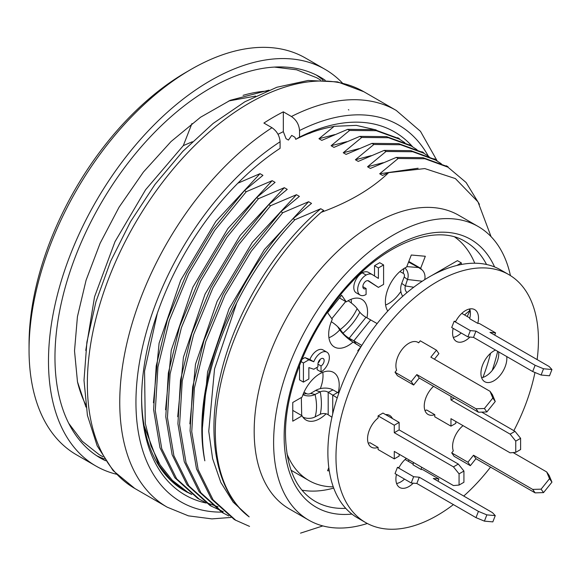<?xml version="1.0" encoding="UTF-8"?>
<svg xmlns="http://www.w3.org/2000/svg" width="581" height="581" viewBox="0 0 581 581"><rect width="100%" height="100%" fill="white"/><g stroke="black" fill="none" stroke-linecap="round" stroke-linejoin="round"><path stroke-width="0.87" d="M191.178 494.075A206.146 119.018 -60 0 1 184.308 490.604A206.146 119.018 -60 0 1 144.103 425.764A206.146 119.018 -60 0 1 141.619 397.629M144.103 425.764L158.991 465.258L170.901 480.167L185.462 491.272L191.781 494.504M187.322 491.896L172.325 480.327L160.102 464.865L150.966 445.787L145.272 423.396L144.553 371.121L157.32 313.312M322.847 525.914L300.53 533.133M278.001 134.276L283.332 131.655L286.063 138.706L288.437 140.079L291.713 135.409L294.945 137.276L295.736 139.317C308.533 132.962 320.908 128.757 332.862 126.694L334.198 126.309L318.954 138.721L321.794 140.362L347.678 129.36L349.573 130.456L331.105 145.737L333.944 147.378L359.821 136.375L361.723 137.465L343.248 152.745L346.094 154.386L371.971 143.384L373.866 144.48L355.398 159.76L358.237 161.402L384.121 150.399L386.016 151.496L367.541 166.776L370.387 168.417L396.264 157.415L398.159 158.504L379.691 173.784L382.538 175.426L388.674 172.637C371.629 188.941 349.13 202.173 321.177 212.326L323.675 210.416L320.763 208.732L294.894 219.741L293.049 218.674L311.525 203.401L308.613 201.723L282.744 212.726L280.899 211.658L299.375 196.385L296.47 194.708L270.593 205.71L268.749 204.65L287.232 189.377L284.32 187.692L258.451 198.702L256.606 197.634L275.082 182.361L272.169 180.684L246.3 191.686L244.456 190.619L262.939 175.346L260.027 173.668L237.854 183.211M309.651 133.347L311.518 132.483M255.655 96.068L228.834 100.941M191.941 123.535L183.298 145.628L192.347 141.749M334.801 134.589L318.954 138.721M334.198 126.309L356.313 125.38L376.183 129.948M260.027 173.668L215.878 221.354L180.72 280.187L159.092 343.189L153.428 402.749M293.049 218.674C229.451 284.022 190.336 390.149 204.839 460.827A206.146 119.018 -60 0 1 202.355 431.298A206.146 119.018 -60 0 1 236.707 302.933C252.553 271.494 271.944 243.766 294.894 219.741M280.899 211.658L249.416 250.28L223.264 294.139L203.924 340.568L192.638 387.019L190.067 430.797L196.494 468.874L211.44 498.999L234.099 519.327M249.54 526.386L235.675 520.213L213.104 499.863L198.194 469.746L191.745 431.683L194.381 388.05L205.696 341.693L225.007 295.061L251.239 251.261L282.744 212.726M268.749 204.65L237.266 243.265L211.121 287.123L191.774 333.559L180.495 380.025L177.917 423.767L184.264 461.713L199.138 491.787L221.833 512.239M228.783 515.95L223.525 513.197L200.961 492.848L186.051 462.73L179.594 424.675L182.238 381.034L193.553 334.678L212.864 288.045L239.089 244.245L270.593 205.71M256.606 197.634L225.116 236.256L198.971 280.107L179.623 326.551L168.345 373.009L165.774 416.751L172.121 454.698L186.995 484.779L209.69 505.223M223.271 511.687L211.382 506.182L188.81 485.839L173.901 455.715L167.451 417.659L170.088 374.019L181.403 327.662L200.714 281.03L226.946 237.237L258.451 198.702M244.456 190.619L212.973 229.241L186.828 273.099L167.481 319.535L156.195 366.001L153.624 409.736L159.971 447.69L174.845 477.764L197.54 498.215M218.057 506.792L205.492 502.391M204.519 501.94L199.232 499.173L176.66 478.824L161.758 448.706L155.301 410.644L157.938 367.01L169.26 320.654L188.564 274.014L214.796 230.221L246.3 191.686M446.026 166.064L422.953 157.654L396.264 157.415M398.159 158.504L424.849 158.751L447.915 167.161L466.093 182.499L479.434 204.338M433.876 159.056L410.803 150.639L384.121 150.399M386.016 151.496L412.706 151.735L435.772 160.145L441.342 163.784M421.733 152.04L398.66 143.63L371.971 143.384M373.866 144.48L400.556 144.727L423.622 153.13L429.192 156.768M409.583 145.025L386.51 136.615L359.821 136.375M361.723 137.465L388.406 137.712L411.479 146.121L417.049 149.753M397.433 138.017L374.367 129.599L347.678 129.36M349.573 130.456L376.263 130.696L399.329 139.106L404.899 142.744M348.847 109.962L348.382 109.693M367.315 523.488A169.499 97.862 -60 0 1 308.722 520.118L289.287 508.898A169.499 97.862 -60 0 1 254.18 431.298A169.499 97.862 -60 0 1 328.171 260.724A169.499 97.862 -60 0 1 458.787 215.311L478.221 226.532A169.499 97.862 -60 0 1 510.438 275.597M320.763 208.732C274.435 247.644 234.586 313.348 220.526 375.304C205.405 436.956 216.858 493.189 249.169 516.865A196.988 113.731 -60 0 1 215.311 431.298A196.988 113.731 -60 0 1 259.707 287.922C277.369 258.087 297.857 232.887 321.177 212.326M249.169 516.865L233.155 502.122L220.845 482.47L212.595 458.62L208.753 431.298L214.542 368.935L236.707 302.933M491.076 236.656L477.981 201.883L455.373 178.578L424.784 168.577L388.674 172.637M85.763 350.452L94.543 296.818L114.994 241.689L145.606 189.726L183.298 145.628M85.632 404.536A193.553 111.748 -60 0 1 77.534 382.066M243.076 95.349A193.553 111.748 -60 0 1 266.577 91.123M308.722 520.118A169.499 97.862 -60 0 1 273.615 442.519A169.499 97.862 -60 0 1 347.605 271.944A169.499 97.862 -60 0 1 478.221 226.532M333.712 488.084A150.029 86.62 -60 0 1 302.026 490.168M333.269 486.871A135.141 78.021 -60 0 1 308.896 480.545L292.701 471.191A135.141 78.021 -60 0 1 290.979 470.145M467.189 316.478L470.109 310.377M464.524 314.938L469.593 310.675L469.593 308.969M346.828 141.655L331.105 145.737M359.036 148.642L343.248 152.745M371.208 155.643L355.398 159.76M383.264 162.695L367.541 166.776M418.109 168.236L379.691 173.784M308.613 201.723L264.348 249.612L229.125 308.642L207.577 371.884L202.057 431.516M272.169 180.684L228.035 228.369L192.877 287.188L171.257 350.198L165.57 409.75M284.32 187.692L240.2 235.407L205.035 294.168L183.436 357.199L177.721 416.708M296.47 194.708L252.292 242.364L217.141 301.263L195.492 364.251L189.864 423.854M409.278 460.065A148.881 85.959 -60 0 1 408.094 461.191M454.8 237.063A148.881 85.959 -60 0 1 474.757 263.215M301.967 359.312L304.974 357.576L309.898 359.523A11.765 6.79 -60 0 1 323.007 349.915L326.892 352.159A11.765 6.79 120 0 0 313.784 361.767L308.86 359.821L303.42 362.965L303.42 382.116L299.535 379.872L299.535 365.413M303.42 382.116L308.86 378.972L308.86 367.599L313.784 369.247L317.93 366.851L317.93 364.164A4.401 2.542 -60 0 1 319.848 359.733A4.401 2.542 -60 0 1 323.239 358.557A4.401 2.542 -60 0 1 323.915 362.079A4.401 2.542 -60 0 1 321.039 365.957L321.039 371.942L317.153 369.698L317.153 367.301M318.068 363.023A4.401 2.542 120 0 0 320.124 359.465M374.52 275.982L374.52 265.691L379.705 262.699L383.591 264.943L378.405 267.935L378.405 278.408L372.189 274.522A13.167 7.604 120 0 0 366.095 275.045A11.91 6.878 120 0 0 358.317 285.54A11.91 6.878 120 0 0 360.14 295.083A11.91 6.878 120 0 0 366.095 294.494L366.095 288.51A4.583 2.644 -60 0 1 363.808 288.735A4.583 2.644 -60 0 1 363.103 285.068A4.583 2.644 -60 0 1 366.095 281.03A5.97 3.45 -60 0 1 368.557 280.805L378.405 287.392L383.591 284.399L383.591 264.943M378.405 287.392L367.766 280.63M360.14 295.083L356.255 292.839A11.91 6.878 -60 0 1 354.432 283.296A11.91 6.878 -60 0 1 362.21 272.801A13.167 7.604 -60 0 1 368.303 272.278L372.189 274.522M431.53 275.641L457.443 260.644L461.336 262.888L456.891 265.459M328.81 467.632L327.597 470.748L329.274 470.893M366.96 317.814A27.489 15.869 -60 0 0 361.861 299.382A27.489 15.869 -60 0 0 346.298 301.888L341.628 295.242L327.597 312.687L332.274 319.339A27.489 15.869 -60 0 0 334.38 346.988A27.489 15.869 -60 0 0 353.001 342.086M308.896 480.545A135.141 78.021 -60 0 1 286.912 453.71M421.69 269.584A27.489 15.869 -60 0 0 420.659 268.313L425.328 256.265L411.304 255.015L406.627 267.057A27.489 15.869 -60 0 0 388.573 287.493A27.489 15.869 -60 0 0 387.759 311.075M338.178 392.829A27.489 15.869 -60 0 0 333.523 372.428A27.489 15.869 -60 0 0 302.105 397.084L292.759 402.48L292.759 421.181L302.105 415.785A27.489 15.869 -60 0 0 306.034 420.041A27.489 15.869 -60 0 0 326.094 413.81M303.42 362.965L301.038 361.585M321.039 371.942A11.765 6.79 120 0 0 328.708 361.571A11.765 6.79 120 0 0 326.892 352.159M321.039 365.957L317.93 364.164M313.784 361.767L309.898 359.523M308.86 359.821L304.974 357.576M378.405 267.935L374.52 265.691M366.095 275.045L362.21 272.801M362.856 286.636L366.095 288.51M461.336 264.486L461.336 262.888M292.759 410.389L302.105 415.785M322.782 372.327A27.489 15.869 -60 0 1 320.313 388.638M351.127 299.273A27.489 15.869 -60 0 1 351.36 303.013M339.711 329.899A27.489 15.869 -60 0 1 328.919 337.743M346.298 301.888L339.457 297.937M400.868 291.444A27.489 15.869 -60 0 1 385.61 305.01M420.659 268.313L408.799 261.465M402.706 296.295A12.245 9.405 100 0 1 401.725 283.397L404.18 277.021A2.905 2.171 -77.2 0 0 403.243 273.324L399.902 271.574M401.725 283.397L405.371 285.946L413.73 287.239M404.18 277.021L407.484 279.505L405.371 285.946A5.57 4.394 -84.9 0 0 407.07 292.534M404.775 268.03A9.151 7.219 95.1 0 1 407.484 279.505L422.256 281.226M551.95 369.523L549.517 375.784L541.107 375.028L543.533 368.768L551.95 369.523L549.147 366.531L489.972 332.368L495.578 332.869L479.383 323.515L477.785 323.377L469.68 318.7A18.323 10.581 120 0 0 469.717 308.947M469.847 318.01L461.793 313.362M477.785 323.377A18.323 10.581 120 0 0 474.706 309.651A18.323 10.581 120 0 0 455.736 321.402L454.139 321.264L470.334 330.611L475.941 331.112L473.515 337.372L467.901 336.871L451.706 327.524L454.139 321.264M543.533 368.768L535.116 365.275L475.941 331.112M467.901 336.871L470.334 330.611M494.714 335.106L495.578 332.869M535.116 365.275L532.69 371.542L473.515 337.372M541.107 375.028L532.69 371.542M406.802 266.614L418.618 267.543L421.929 269.787M403.243 273.324L403.86 268.582M424.718 279.65A9.151 7.219 -84.9 0 0 421.973 269.816M301.692 415.546L301.336 397.527M302.919 417.136A9.151 5.287 0 0 0 315.076 416.897L320.254 414.275C321.772 407.673 321.772 400.193 320.254 391.834L315.694 390.425L310.603 393.431A2.905 1.634 172.7 0 1 306.521 393.642L304.001 392.226M320.254 414.275A5.57 3.217 180 0 1 328.192 414.754L328.192 392.313A5.57 3.217 0 0 0 320.254 391.834L315.076 394.455L310.603 393.431M315.076 416.897C317.015 410.535 317.015 403.054 315.076 394.455A9.151 5.287 180 0 1 302.955 394.71M337.22 397.891L328.192 392.313L332.964 389.895A12.245 7.001 -4.4 0 0 315.694 390.425M332.731 413.752L332.731 395.298L337.59 392.495L332.964 389.895M338.803 393.192L337.59 392.495M328.192 414.754L331.94 417.216M394.281 425.219L378.086 415.873L378.086 418.008A18.323 10.581 120 0 0 368.129 434.051A18.323 10.581 120 0 0 371.353 447.167A18.323 10.581 120 0 0 378.086 447.399L378.086 449.534L394.281 458.888L394.281 451.408L453.456 485.571L459.07 485.07L459.07 473.849L453.456 466.87L394.281 432.7L394.281 425.219L399.14 422.416L382.944 413.069L378.086 415.873M368.245 443.201A18.323 10.581 120 0 0 369.988 442.722L378.086 447.399M399.14 454.211L399.14 456.078L394.281 458.888M453.456 466.87L458.315 464.059L463.928 471.038L463.928 482.266L459.07 485.07M458.315 464.059L399.14 429.896L399.14 422.416M394.281 432.7L399.14 429.896M463.928 471.038L459.07 473.849M303.188 394.114L306.521 393.642M396.591 483.523A18.323 10.581 120 0 0 404.507 479.107M421.574 467.16A18.323 10.581 120 0 1 421.094 469.477L412.997 464.8A18.323 10.581 120 0 0 413.476 462.483M424.936 410.469A18.323 10.581 120 0 0 426.672 409.997L434.77 414.674L434.77 416.809L450.965 426.156L455.824 423.353L455.824 421.479M453.274 337.416A18.323 10.581 120 0 0 461.198 333M537.127 359.588A143.158 82.655 120 0 0 508.782 274.595L500.684 269.918A143.158 82.655 120 0 0 357.526 352.573A143.158 82.655 120 0 0 357.526 517.874L365.623 522.551A143.158 82.655 120 0 0 453.405 504.598M481.62 377.744A18.323 10.581 120 0 0 497.009 362.174A18.323 10.581 120 0 0 498.651 351.89M395.022 372.225L397.448 375.682L413.643 385.029L411.217 381.579L395.022 372.225L396.62 370.235A18.323 10.581 120 0 1 401.972 349.551A18.323 10.581 120 0 1 418.022 342.376A18.323 10.581 120 0 1 418.661 342.812L420.266 340.815L436.462 350.169L438.895 353.626L434.406 359.203M535.116 492.862L532.69 489.405L541.107 489.158L543.533 492.615L535.116 492.862L475.941 458.7L473.515 455.243L467.901 462.222L470.334 465.679L454.139 456.332L451.706 452.875L453.311 450.878A18.323 10.581 120 0 1 463.05 425.655M475.999 517.642L478.432 511.382L486.849 514.875L484.416 521.135L475.999 517.642L416.824 483.479L419.257 477.219L413.643 476.718L411.217 482.978L395.022 473.624L397.448 467.364L399.053 467.509A18.323 10.581 120 0 1 406.366 458.38M421.094 469.477L422.699 469.622L438.895 478.969L438.023 481.206M396.453 474.459A18.323 10.581 120 0 0 399.692 487.495A18.323 10.581 120 0 0 413.251 483.16M433.564 386.314A18.323 10.581 120 0 0 428.037 414.442A18.323 10.581 120 0 0 434.77 414.674M392.429 418.545A18.323 10.581 120 0 0 389.677 415.43A18.323 10.581 120 0 0 385.602 414.602M453.144 328.352A18.323 10.581 120 0 0 456.383 341.388A18.323 10.581 120 0 0 469.942 337.06M513.851 430.666A143.158 82.655 120 0 0 524.868 406.402A143.158 82.655 120 0 0 534.956 372.479M508.782 274.595A143.158 82.655 120 0 0 365.623 357.25A143.158 82.655 120 0 0 365.623 522.551M463.74 496.051A143.158 82.655 120 0 0 490.538 467.124M495.499 350.067A18.323 10.581 120 0 0 482.252 365.986A18.323 10.581 120 0 0 484.728 381.71A18.323 10.581 120 0 0 505.107 366.843A18.323 10.581 120 0 0 506.748 356.56M417.325 342.035L418.661 342.812M520.612 438.314L515.754 441.117L510.14 434.138L515.006 431.334L520.612 438.314L520.612 449.534L515.754 452.338L510.14 452.839L450.965 418.676L450.965 426.156M510.14 434.138L450.965 399.975L450.965 396.358M450.965 399.975L454.095 398.167M515.006 431.334L481.722 412.118M515.754 452.338L515.754 441.117M413.643 476.718L397.448 467.364M486.849 514.875L495.259 515.623L492.456 512.638L433.281 478.468L438.895 478.969M495.259 515.623L492.833 521.883L484.416 521.135M416.824 483.479L411.217 482.978M478.432 511.382L419.257 477.219M413.164 464.117L405.11 459.469M467.901 462.222L451.706 452.875M541.107 489.158L549.517 478.686L551.95 482.143L549.147 475.418L546.714 471.961L513.139 452.577M549.517 478.686L546.714 471.961M475.941 458.7L470.334 465.679M532.69 489.405L473.515 455.243M551.95 482.143L543.533 492.615M495.259 401.5L492.833 398.043L490.03 391.311L492.456 394.768L495.259 401.5L486.849 411.965L484.416 408.508L475.999 408.763L416.824 374.592L419.257 378.049L413.643 385.029M416.824 374.592L411.217 381.579M475.999 408.763L478.432 412.219L419.257 378.049M486.849 411.965L478.432 412.219M490.03 391.311L430.855 357.148L436.462 350.169M484.416 408.508L492.833 398.043M377.142 323.581L366.008 317.284A5.57 1.177 38.8 0 1 359.85 312.229L357.104 308.591A9.151 1.932 -141.2 0 0 348.113 300.747M361.825 345.397L353.88 340.807L370.707 319.87M358.39 351.077L357.765 350.721L361.106 346.566M358.223 351.367L357.765 350.721M339.181 328.2L343.015 333.167C350.14 327.067 355.754 320.087 359.85 312.229M331.286 321.685A9.151 1.932 38.8 0 1 339.747 328.853A9.151 1.932 38.8 0 1 340.27 329.529C347.816 323.668 353.43 316.689 357.104 308.591M360.845 346.886L351.817 341.308A12.245 2.636 42.5 0 1 339.369 329.391L337.692 326.675M339.369 329.391L343.015 333.167A5.57 1.177 -141.2 0 0 349.174 338.229L366.008 317.284M351.817 341.308L349.174 338.229L353.88 340.807L356.306 344.264M331.809 318.678L345.71 301.546M316.275 75.022A219.894 126.956 -60 0 1 323.058 80.12M104.348 458.954A219.894 126.956 -60 0 1 96.533 455.62M105.517 460.733A219.894 126.956 -60 0 1 100.506 458.089A219.894 126.956 -60 0 1 54.963 357.431A219.894 126.956 -60 0 1 150.951 136.136A219.894 126.956 -60 0 1 320.392 77.229A219.894 126.956 -60 0 1 325.186 80.243M116.483 474.241A229.052 132.243 -60 0 1 95.923 466.027A229.052 132.243 -60 0 1 48.484 361.171A229.052 132.243 -60 0 1 148.467 130.66A229.052 132.243 -60 0 1 324.975 69.292A229.052 132.243 -60 0 1 342.369 82.989M95.923 466.027L76.489 454.807A229.052 132.243 -60 0 1 29.05 349.951A229.052 132.243 -60 0 1 191.011 69.415A229.052 132.243 -60 0 1 305.541 58.071L324.975 69.292M29.05 349.951L29.05 344.337A222.182 128.278 -60 0 1 186.152 72.226L191.011 69.415M295.736 139.317L299.535 137.109A209.581 121.001 -60 0 1 412.648 146.819M206.117 503.023A209.581 121.001 -60 0 1 141.619 399.038A209.581 121.001 -60 0 1 280.093 148.329L280.093 141.771C279.621 135.816 276.919 131.132 271.995 127.726L263.897 123.056A229.052 132.243 -60 0 1 283.332 111.835L291.43 116.505A229.052 132.243 -60 0 1 396.242 110.434L363.844 91.733A229.052 132.243 -60 0 0 134.792 223.983A229.052 132.243 -60 0 0 134.799 488.468L113.128 470.625L97.165 445.838L87.419 415.35L84.005 380.352L86.903 342.071L95.909 301.866L110.666 261.189L130.602 221.557L154.953 184.482L182.804 151.358L213.125 123.448L244.826 101.806L276.839 87.266L308.112 80.461L337.561 81.892L363.844 91.733M299.535 137.109L299.535 130.551C299.055 124.588 296.354 119.911 291.43 116.505M283.332 131.655L283.332 111.835M183.763 490.219L190.35 493.574M351.912 514.083A154.611 89.263 -60 0 1 284.145 436.44A154.611 89.263 -60 0 1 372.29 261.704A154.611 89.263 -60 0 1 494.591 266.955M497.677 351.331A154.611 89.263 -60 0 1 492.238 370.424M345.753 508.346A150.029 86.62 -60 0 1 315.214 501.381C296.121 490.182 286.215 467.908 285.489 434.573C284.922 387.222 311.445 324.917 349.922 284.051C389.452 240.512 438.176 224.462 465.243 241.522A150.029 86.62 -60 0 1 486.544 264.486M490.575 353.299A150.029 86.62 -60 0 1 482.971 377.403M221.717 512.115A217.599 125.634 -60 0 1 138.939 365.703A217.599 125.634 -60 0 1 280.093 141.771M230.991 517.439L211.912 518.891L188.411 515.848L167.19 507.169A229.052 132.243 -60 0 1 130.289 329.877A229.052 132.243 -60 0 1 271.995 127.726M299.535 130.551A217.599 125.634 -60 0 1 428.335 156.151M187.264 492.31L185.419 491.25M235.871 520.373L233.983 519.283M223.721 513.357L221.833 512.268M211.578 506.349L209.69 505.259M199.428 499.333L197.54 498.244M448.06 166.805L446.23 165.752M435.91 159.79L434.087 158.736M423.767 152.774L421.937 151.721M411.617 145.766L409.794 144.705M399.467 138.75L397.644 137.697M418.618 267.543L408.559 262.075M274.406 67.084L296.593 69.793L316.703 77.745L320.53 80.033M103.004 456.804L99.271 454.727L82.233 441.262L68.725 423.331M85.988 407.114L77.476 381.79L74.513 350.88L77.426 316.681L86.075 280.231L100.143 243.207L119.032 207.25L143.398 172.063L171.039 141.553L200.547 117.239L230.308 100.281L268.988 90.149M167.19 507.169L134.799 488.468M437.21 161.01L420.484 131.335L396.242 110.434"/></g></svg>
